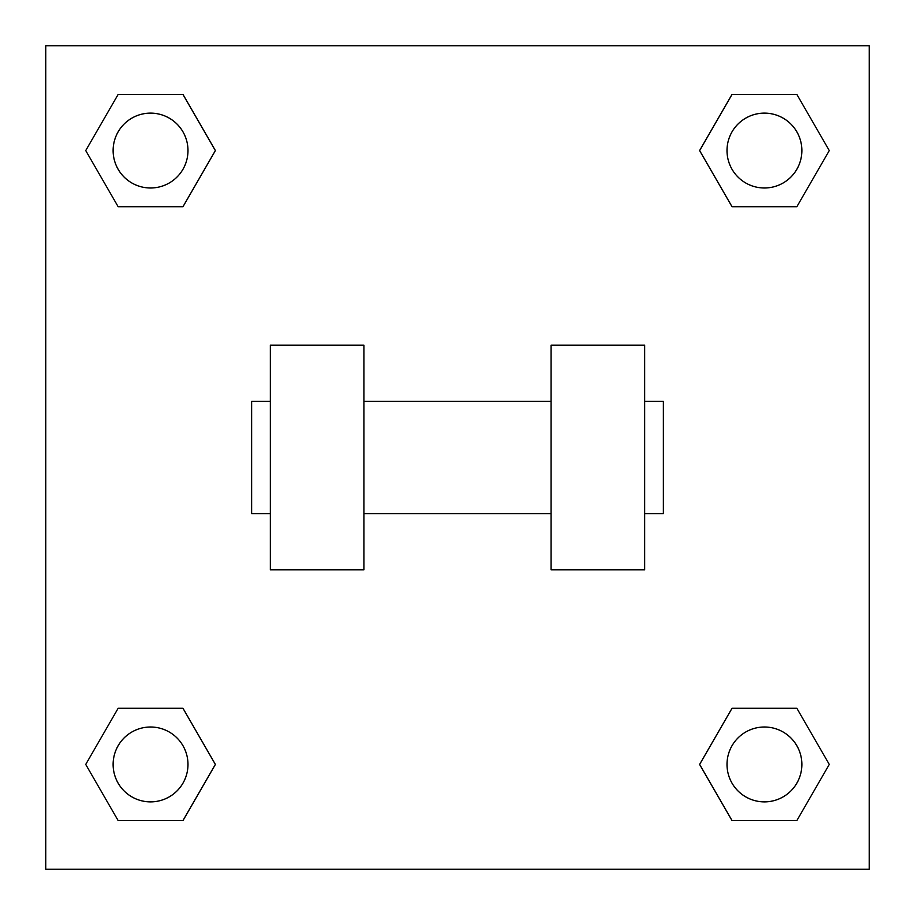 <?xml version="1.0" encoding="UTF-8"?>
<svg xmlns="http://www.w3.org/2000/svg" width="915" height="915" viewBox="0 0 915 915"><rect width="100%" height="100%" fill="white"/><g stroke="black" fill="none" stroke-linecap="round" stroke-linejoin="round"><path stroke-width="1.37" d="M215.391 150.563L182.977 206.71L118.138 206.71L85.724 150.563L118.138 94.417L182.977 94.417L215.391 150.563L182.977 206.71L154.875 206.71M154.875 708.29L182.977 708.29L215.391 764.437L182.977 820.583L118.138 820.583L85.724 764.437L118.138 708.29L182.977 708.29M760.125 206.71L732.023 206.71L699.609 150.563L732.023 94.417L796.862 94.417L829.276 150.563L796.862 206.71L732.023 206.71M699.609 764.437L732.023 708.29L796.862 708.29L829.276 764.437L796.862 820.583L732.023 820.583L699.609 764.437L732.023 708.29L760.125 708.29M732.023 708.29L796.862 708.29L732.023 708.29M796.862 820.583L732.023 820.583L796.862 820.583L829.276 764.437M801.872 764.437A37.435 37.435 0 0 0 745.725 732.023A37.435 37.435 0 0 0 745.725 796.862A37.435 37.435 0 0 0 801.872 764.437M182.977 820.583L118.138 820.583L182.977 820.583L215.391 764.437M187.987 764.437A37.435 37.435 0 0 0 131.84 732.023A37.435 37.435 0 0 0 131.84 796.862A37.435 37.435 0 0 0 187.987 764.437M732.023 94.417L796.862 94.417L732.023 94.417L699.609 150.563M801.872 150.563A37.435 37.435 0 0 0 745.725 118.138A37.435 37.435 0 0 0 745.725 182.977A37.435 37.435 0 0 0 801.872 150.563M118.138 94.417L182.977 94.417L118.138 94.417L85.724 150.563M182.977 206.71L118.138 206.71L182.977 206.71M187.987 150.563A37.435 37.435 0 0 0 131.84 118.138A37.435 37.435 0 0 0 131.84 182.977A37.435 37.435 0 0 0 187.987 150.563M869.25 45.75L869.25 869.25L45.75 869.25L45.75 45.75L869.25 45.75M85.724 764.437L118.138 708.29M829.276 150.563L796.862 206.71M551.082 345.207L551.082 569.793L644.663 569.793L644.663 345.207L551.082 345.207M363.918 569.793L363.918 345.207L270.337 345.207L270.337 569.793L363.918 569.793M644.663 513.647L663.375 513.647L663.375 401.353L644.663 401.353M270.337 401.353L251.625 401.353L251.625 513.647L270.337 513.647M551.082 401.353L363.918 401.353M551.082 513.647L363.918 513.647"/></g></svg>
